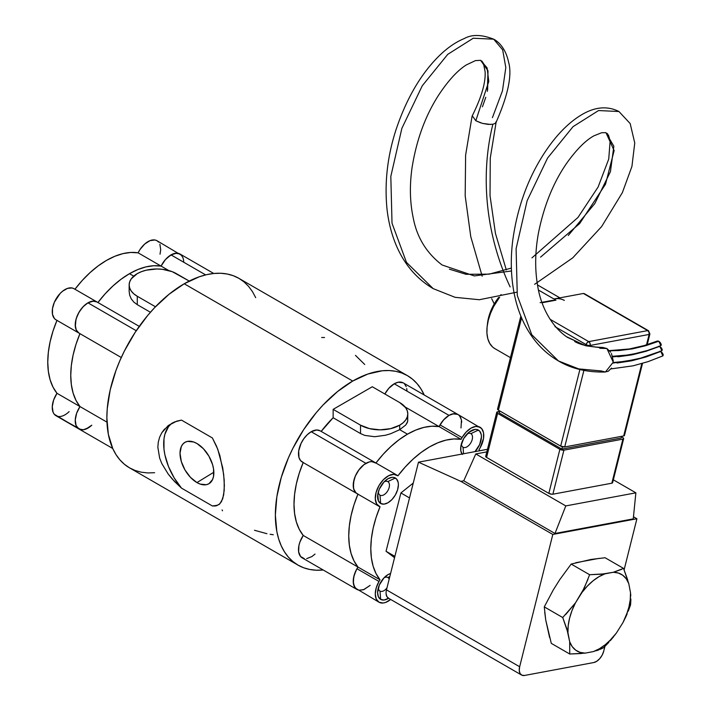 <?xml version="1.0" encoding="UTF-8"?>
<svg xmlns="http://www.w3.org/2000/svg" width="711" height="711" viewBox="0 0 711 711"><rect width="100%" height="100%" fill="white"/><g stroke="black" fill="none" stroke-linecap="round" stroke-linejoin="round"><path stroke-width="1.07" d="M196.938 482.573A23.916 13.811 60 0 1 181.243 461.261A23.916 13.811 60 0 1 185.233 442.18A23.916 13.811 60 0 1 196.938 443.513L203.408 448.73L208.901 456.133L212.562 464.585L213.531 468.807L213.531 476.423L212.562 479.534L208.901 483.756L206.332 484.706L200.235 484.102L196.938 482.573L190.468 477.348L184.976 469.944L181.314 461.492L180.025 453.271L181.314 446.544L182.878 444.073L184.976 442.322L187.544 441.38L193.641 441.984L196.938 443.513A23.916 13.811 60 0 1 212.5 464.354A23.916 13.811 60 0 1 209.15 483.604A23.916 13.811 60 0 1 196.938 482.573L213.842 472.228L196.938 482.573M255.693 297.651L252.449 291.599L248.548 286.337L244.024 281.903L238.923 278.356L233.297 275.717L227.2 274.011L220.694 273.264L213.824 273.477L206.679 274.65L199.311 276.775L184.22 283.769L352.718 381.052L337.627 391.485L323.114 404.95L316.253 412.656L303.65 429.666L292.923 448.241L288.399 457.893L281.254 477.463L276.846 496.758L275.361 515.048L276.846 531.615L278.694 539.054L281.254 545.826L284.498 551.878L288.399 557.148L292.923 561.574L298.025 565.129L303.65 567.769L309.747 569.467L316.253 570.213L323.194 569.991A109.405 63.163 -60 0 1 298.025 565.129A109.405 63.163 -60 0 1 281.254 477.463A109.405 63.163 -60 0 1 352.718 381.052L184.22 283.769A109.405 63.163 120 0 0 112.756 380.181A109.405 63.163 120 0 0 129.526 467.847L135.143 470.486L141.249 472.184L147.755 472.931L154.616 472.717M215.317 506.001L212.393 505.974L181.483 488.119L172.284 479.054L168.214 474.077L161.806 463.554L159.646 458.088L157.851 447.246L158.295 442.082L159.619 437.221L161.77 432.795L168.187 425.613L176.71 421.152L181.483 420.112L212.393 437.958L217.762 449.236L222.739 467.909L224.187 479.996L224.196 490.572L222.756 498.687L219.832 503.85L216.606 505.734L212.393 505.974A47.042 27.16 -120 0 0 219.139 504.455M407.421 375.639A109.405 63.163 -60 0 1 424.227 395.005L420.948 388.881L417.046 383.62L412.522 379.185L407.421 375.639A109.405 63.163 -60 0 0 352.718 381.052L367.818 374.057L382.322 370.76L389.193 370.547L395.698 371.293L401.795 372.999L407.421 375.639L238.923 278.356A109.405 63.163 120 0 0 184.22 283.769L169.129 294.203L154.616 307.667L147.755 315.373L135.143 332.384L124.425 350.958L119.901 360.61L116 370.378L110.196 389.912L107.237 408.789L106.863 417.766L108.348 434.332L112.756 448.543L116 454.596L119.901 459.866L124.425 464.292L129.526 467.847L298.025 565.129M172.506 422.876A47.042 27.16 -120 0 0 181.483 488.119L174.471 481.427L168.214 474.077L161.806 463.554L159.646 458.088L157.851 447.246L158.295 442.082L159.619 437.221L161.77 432.795L164.65 428.911M168.187 425.613L174.417 421.987L181.483 420.112L212.393 437.958L216.579 446.286L219.815 455.378L223.645 474.104L224.374 485.569L223.663 494.98L221.485 501.637L218.864 504.659M171.067 423.96L168.471 426.733L164.899 434.225L163.983 438.811L163.983 449.219L164.899 454.853L168.471 466.478L174.142 477.845L181.483 488.119L212.393 505.974L216.242 505.459M222.081 509.911L222.516 510.8M270.118 534.281L273.3 534.734M254.476 530.273L266.945 533.703M324.545 337.512L321.648 337.485M364.725 364.494L355.464 355.358M96.998 301.979L93.452 301.1L87.951 302.833L136.254 330.722L87.951 302.833A17.979 10.381 120 0 0 76.201 318.679A17.979 10.381 120 0 0 78.965 333.095A17.979 10.381 -60 0 1 78.965 312.325A17.979 10.381 -60 0 1 96.945 301.944A17.979 10.381 120 0 0 87.951 302.833L84.094 305.748L80.601 309.774L77.801 314.529L75.961 319.568L75.33 326.616L76.406 330.331L78.566 332.837M179.856 253.916L176.675 253.152L171.004 254.885L165.503 259.506L161.086 266.092A17.979 10.381 -60 0 1 179.99 253.996A17.979 10.381 120 0 0 171.004 254.885L205.657 274.899L171.004 254.885A17.979 10.381 120 0 0 161.086 266.092A83.045 47.948 120 0 0 129.473 273.682L133.73 276.135L129.473 273.682A83.045 47.948 120 0 0 97.931 302.513A83.045 47.948 -60 0 1 161.086 266.092L168.8 270.544L161.086 266.092L153.763 265.736L145.942 266.901L137.792 269.567L129.473 273.682L121.163 279.165L113.013 285.911L105.192 293.776L97.869 302.602A17.979 10.381 120 0 0 96.945 301.944L92.821 301.144L87.951 302.833L83.089 306.761L78.965 312.325L76.201 318.679L75.233 324.856L76.201 329.922L78.965 333.095A17.979 10.381 120 0 0 79.987 333.566L76.006 344.32L73.109 355.02L71.349 365.454L70.753 375.399L71.349 384.66L73.109 393.05L76.006 400.4L79.987 406.568L106.961 422.138L79.987 406.568A17.979 10.381 120 0 0 78.965 428.991L83.409 429.755L85.978 429.062L91.79 425.196A17.979 10.381 -60 0 1 78.965 428.991L55.973 415.713A17.979 10.381 120 0 0 69.136 411.607M79.943 333.663A83.045 47.948 120 0 0 79.987 406.568L76.637 413.242L75.259 419.952L76.077 425.516L78.965 428.991A17.979 10.381 -60 0 1 79.987 406.568A83.045 47.948 -60 0 1 79.943 333.663M129.686 295.225L129.153 291.394L129.686 295.225L131.251 298.869L129.686 295.225M133.81 302.068L131.251 298.869L133.81 302.068L137.276 304.663L133.81 302.068M150.43 312.262L137.276 304.663L137.276 296.265A27.729 16.006 180 0 1 129.153 284.951A27.729 16.006 180 0 1 137.241 273.646A27.729 16.006 180 0 1 176.426 273.664L189.242 281.067L172.231 271.673L162.241 269.282L156.838 268.98L146.235 270.189L141.445 271.664L137.241 273.646L131.251 278.836L129.678 281.84L129.153 284.96L129.686 288.079L131.268 291.083L133.828 293.847L137.276 296.265L137.276 304.663L150.43 312.262M183.714 261.79L183.5 259.657M182.994 257.773L181.154 254.867M129.153 291.377L129.153 284.951M155.469 306.77L137.276 296.265L155.469 306.77M303.188 462.55A83.045 47.948 120 0 0 303.233 535.454L357.98 567.067L353.998 560.899L351.101 553.549L349.341 545.159L348.745 535.89L349.341 525.944L351.101 515.519L353.998 504.819L357.98 494.056A17.979 10.381 -60 0 1 356.958 493.585A17.979 10.381 -60 0 1 354.194 479.178A17.979 10.381 -60 0 1 365.943 463.332A17.979 10.381 -60 0 1 374.937 462.443A17.979 10.381 -60 0 1 375.852 463.092L383.185 454.267L391.006 446.41L399.155 439.665L407.465 434.181L399.698 429.693L407.465 434.181L415.784 430.066L423.934 427.391L431.755 426.227L439.078 426.591A83.045 47.948 120 0 0 375.923 463.012A83.045 47.948 -60 0 1 407.465 434.181A83.045 47.948 -60 0 1 439.078 426.591L405.066 406.959L439.078 426.591A17.979 10.381 -60 0 1 448.997 415.384L394.25 383.78A17.979 10.381 120 0 0 384.847 394.001L388.748 388.393L394.25 383.78L448.997 415.384A17.979 10.381 -60 0 1 457.982 414.495A17.979 10.381 120 0 0 440.002 424.876L462.052 437.603A17.979 10.381 -60 0 1 480.032 427.222A17.979 10.381 -60 0 1 480.032 447.992A17.979 10.381 -60 0 1 479.01 449.645L479.845 450.721A83.045 47.948 -60 0 0 479.01 449.645A17.979 10.381 -60 0 0 480.032 447.992L483.516 438.465L483.516 432.732L481.614 428.537L457.982 414.495L459.564 415.802L461.466 420.005L461.004 427.951M378.999 602.217L376.243 599.044L375.275 593.978L376.243 587.801L378.999 581.447L356.958 568.72L378.999 581.447A17.979 10.381 -60 0 0 378.999 602.217L383.131 603.017L385.513 602.475L390.659 599.453A17.979 10.381 -60 0 1 378.999 602.217L355.278 588.059L353.385 583.438L353.669 577.163L356.087 570.32L357.98 567.067A17.979 10.381 120 0 0 356.958 568.72A17.979 10.381 120 0 0 356.958 589.481L358.877 590.201L363.463 589.748L370.12 585.375L363.97 589.552L359.028 590.228L356.958 589.481A17.979 10.381 -60 0 1 357.98 567.067L303.233 535.454L299.251 529.295L296.354 521.936L294.594 513.546L293.999 504.286L294.594 494.341L296.354 483.915L299.251 473.206L303.233 462.452L300.602 460.639L298.967 457.493L298.7 450.934L301.046 443.424L303.846 438.669L307.339 434.643L311.196 431.728A17.979 10.381 120 0 0 299.447 447.575A17.979 10.381 120 0 0 302.211 461.981L356.958 493.585A17.979 10.381 120 0 1 356.958 472.824A17.979 10.381 120 0 1 374.937 462.443L320.19 430.83A17.979 10.381 120 0 0 311.196 431.728L365.943 463.332L311.196 431.728L316.697 429.995L320.243 430.866M407.261 417.935L407.794 420.29L407.27 422.663L405.714 425.036L399.698 429.693L390.659 433.728L385.469 435.248L374.724 436.714L364.743 435.399L360.521 433.559L333.148 417.748A83.045 47.948 120 0 0 321.176 431.399M304.281 558.615L300.531 556.455L298.638 551.834L298.922 545.559L299.882 542.129L303.233 535.454A17.979 10.381 120 0 0 302.211 557.877L356.958 589.481L354.194 586.308L353.225 581.251L354.194 575.075L356.958 568.72A17.979 10.381 -60 0 1 357.98 567.067A83.045 47.948 -60 0 1 357.935 494.154A83.045 47.948 120 0 0 357.98 567.067L380.03 579.794L357.98 567.067L353.998 560.899L351.101 553.549L349.341 545.159L348.745 535.89L349.341 525.944L351.101 515.519L353.998 504.819L357.98 494.056L356.087 492.981L353.669 488.937L353.385 482.991L355.278 476.183L359.028 469.695L363.97 464.647L368.76 462.07L371.444 461.599L374.99 462.47M480.032 427.222L475.908 426.422L471.046 428.111L466.176 432.039L462.052 437.603A17.979 10.381 -60 0 0 461.128 439.327A17.979 10.381 -60 0 1 462.052 437.603L440.002 424.876A17.979 10.381 120 0 0 439.078 426.591L461.128 439.327A83.045 47.948 -60 0 0 397.902 475.828A17.979 10.381 -60 0 0 396.987 475.17A17.979 10.381 -60 0 0 378.999 485.551A17.979 10.381 -60 0 0 378.999 506.321A17.979 10.381 -60 0 0 380.03 506.792A83.045 47.948 -60 0 0 380.03 579.794A17.979 10.381 -60 0 0 378.999 581.447A17.979 10.381 -60 0 1 380.03 579.794L376.048 573.626L373.151 566.276L371.382 557.886L370.795 548.625L371.382 538.68L373.151 528.246L376.048 517.546L380.03 506.792L376.679 503.983L375.292 498.873L376.119 492.35L378.999 485.551L383.451 479.658L388.686 475.686L393.796 474.326L397.902 475.828L405.234 467.003L413.055 459.137L421.196 452.392L429.515 446.908L437.834 442.793L445.984 440.127L453.805 438.963L461.128 439.327L439.078 426.591L443.495 419.997L448.997 415.384L453.858 413.695L457.982 414.495L403.235 382.882A17.979 10.381 120 0 0 394.25 383.78L398.107 382.242L403.101 382.811M356.549 493.336L354.398 490.83L353.323 487.115L353.954 480.067L355.793 475.028L358.593 470.273L363.996 464.63L369.267 461.928L371.746 461.599L375.852 463.092L383.185 454.267L391.006 446.41L399.155 439.665L407.465 434.181L415.784 430.066L423.934 427.391L431.755 426.227L439.078 426.591A17.979 10.381 -60 0 1 440.002 424.876L444.126 419.312L448.997 415.384L452.845 413.846L457.848 414.415M459.146 415.366L460.986 418.264M461.492 420.157L461.706 422.281M321.114 431.488L333.148 417.748L333.148 409.349L372.297 386.748L399.671 402.55A27.729 16.006 180 0 1 407.794 413.873A27.729 16.006 180 0 1 399.698 425.178A27.729 16.006 180 0 1 360.521 425.16L360.521 433.559L364.743 435.399L374.724 436.714L385.469 435.248L390.659 433.728L399.698 429.693L399.698 425.178L399.698 429.693L405.714 425.036L407.661 421.481L407.794 413.873M404.399 383.753L406.239 386.66M406.745 388.553L406.959 390.677M315.035 554.082L311.889 556.571L306.654 558.642M333.148 417.748L360.521 433.559L360.521 425.16L333.148 409.349L333.148 417.748M372.297 386.748L399.671 402.55L405.679 407.741L407.252 410.745L407.794 413.864L407.261 416.984L405.697 419.979L403.137 422.752L399.698 425.178L390.703 428.635L380.101 429.844L369.507 428.626L360.521 425.16L333.148 409.349L372.297 386.748M56.996 320.288A17.979 10.381 120 0 1 55.973 319.817L54.392 318.51L52.49 314.306L52.49 308.583L54.392 302.193L60.097 293.492L62.479 291.279L67.447 288.408L72.024 287.955L73.953 288.675L96.892 301.908L73.953 288.675A17.979 10.381 120 0 0 55.973 299.055A17.979 10.381 120 0 0 55.973 319.817L78.939 333.077L55.973 319.817A17.979 10.381 120 0 0 56.996 320.288L53.023 331.05L50.117 341.751L48.357 352.176L47.761 362.121L48.357 371.382L50.117 379.781L53.023 387.131L56.996 393.299L79.987 406.568L56.996 393.299A17.979 10.381 120 0 0 55.973 415.713L81.036 429.728M56.96 320.385A83.045 47.948 120 0 0 56.996 393.299L53.654 399.973L52.267 406.674L53.085 412.247L54.294 414.291L78.965 428.991L76.077 425.516L75.259 419.952L76.637 413.242L79.987 406.568L76.006 400.4L73.109 393.05L71.349 384.66L70.753 375.399L71.349 365.454L73.109 355.02L76.006 344.32L79.987 333.566A17.979 10.381 -60 0 1 78.965 333.095L121.279 357.517M158.677 242.149L157.007 240.727A17.979 10.381 120 0 0 138.103 252.823L161.086 266.092L138.103 252.823A83.045 47.948 120 0 0 74.939 289.244M55.973 415.713L58.044 416.459M160.028 254.183L160.713 249.765L159.886 244.193M181.669 255.418L157.007 240.727L154.936 239.98L149.985 240.656L144.689 244.042L139.978 249.552L138.103 252.823L130.771 252.458L122.959 253.623L114.809 256.289L106.49 260.413L98.171 265.896L90.021 272.642L82.2 280.498L74.877 289.324M183.562 260.039L182.878 257.462M213.753 273.486L179.99 253.996L175.546 253.232L172.969 253.925L167.68 257.311L165.192 259.862L161.086 266.092L153.763 265.736L145.942 266.901L137.792 269.567L129.473 273.682L121.163 279.165L113.013 285.911L105.192 293.776L97.869 302.602M83.409 429.755L88.644 427.675L91.79 425.196M380.003 591.081A7.839 4.524 120 0 0 386.988 587.846A7.839 4.524 -60 0 1 380.003 591.081L380.003 591.081A7.839 4.524 -60 0 1 378.376 587.624A7.839 4.524 120 0 0 380.003 591.081L380.643 599.373L380.003 591.081M389.166 579.181A7.839 4.524 120 0 0 387.842 577.501L389.824 576.55L387.842 577.501A7.839 4.524 -60 0 1 389.166 579.181M388.606 598.271A14.709 8.488 -60 0 1 380.643 599.373L384.011 600.031L388.606 598.271M380.003 495.185A7.839 4.524 120 0 0 387.842 490.652A7.839 4.524 120 0 0 387.842 481.605L395.343 478.005A14.709 8.488 -60 0 1 395.343 494.989A14.709 8.488 -60 0 1 380.643 503.477L380.003 495.185A7.839 4.524 -60 0 1 378.376 491.728A7.839 4.524 120 0 0 380.003 495.185L380.643 503.477L384.011 504.135L387.993 502.748L391.974 499.54L395.343 494.989L397.6 489.79L398.391 484.742L398.196 482.511L396.64 479.081L393.77 477.428L391.974 477.357L387.993 478.734L384.011 481.951L379.345 489.061L377.799 494.287L378.385 500.882L380.643 503.477A14.709 8.488 -60 0 1 377.843 494.021A14.709 8.488 -60 0 1 385.753 480.307A14.709 8.488 -60 0 1 395.343 478.005L387.842 481.605A7.839 4.524 -60 0 1 387.842 490.652A7.839 4.524 -60 0 1 380.003 495.185L380.003 495.185M462.07 454.045A14.709 8.488 -60 0 1 460.888 446.073A14.709 8.488 -60 0 1 468.807 432.368A14.709 8.488 -60 0 1 478.396 430.066L470.886 433.657A7.839 4.524 120 0 0 467.083 433.977A7.839 4.524 -60 0 1 470.886 433.657L470.886 433.657A7.839 4.524 -60 0 1 470.886 442.704A7.839 4.524 -60 0 1 463.048 447.237L463.554 453.769L463.048 447.237A7.839 4.524 120 0 0 470.886 442.704A7.839 4.524 120 0 0 470.886 433.657L478.396 430.066A14.709 8.488 -60 0 1 474.984 451.627L479.685 444.473L481.436 436.794L481.24 434.563L479.685 431.133L476.823 429.48L475.019 429.408L469.011 432.19L463.688 438.554L460.844 446.339L460.844 451.032L462.399 454.462M387.842 577.501L387.842 577.501A7.839 4.524 120 0 0 384.038 577.821A7.839 4.524 -60 0 1 387.842 577.501L387.842 577.501M387.842 481.605L387.842 481.605A7.839 4.524 120 0 0 384.038 481.925A7.839 4.524 -60 0 1 387.842 481.605M463.048 447.237L463.048 447.237A7.839 4.524 -60 0 1 461.43 443.78A7.839 4.524 120 0 0 463.048 447.237L463.048 447.237M390.579 573.519L387.993 574.63L384.011 577.847L379.345 584.966L377.594 592.645L378.385 596.778L380.643 599.373A14.709 8.488 -60 0 1 377.843 589.917A14.709 8.488 -60 0 1 385.753 576.203A14.709 8.488 -60 0 1 390.579 573.519M394.552 557.682L386.037 551.274L400.906 492.954L413.251 483.062L400.906 492.954L386.037 551.274L394.552 557.682M394.881 556.375L386.037 551.274L394.881 556.375M409.527 497.931L400.906 492.954L409.527 497.931M386.482 589.872L418.486 462.177L487.47 449.299L418.486 462.177L460.826 481.347L463.75 480.805L554.989 533.481L463.75 480.805L475.783 453.947L565.796 505.912L475.783 453.947L486.822 451.885L475.783 453.947L463.75 480.805L460.826 481.347L552.811 534.45L636.905 518.754L624.116 569.813L636.905 518.754L633.457 516.764L636.905 518.754L552.811 534.45L460.826 481.347L418.486 462.177L386.482 589.872L519.652 666.758L552.811 534.45L519.652 666.758L519.252 670.509L520.052 673.477L521.936 675.219L524.602 675.45L593.747 662.545L524.602 675.45A11.154 6.443 -60 0 1 521.545 675.023A11.154 6.443 -60 0 1 519.652 666.758L386.482 589.872A11.154 6.443 120 0 0 388.375 598.138L521.545 675.023M604.901 646.45L603.755 651.063L604.901 646.45M386.082 593.623L386.882 596.6L388.766 598.333M593.747 662.545L596.796 661.239L599.773 658.599L602.217 655.027L603.755 651.063A11.154 6.443 -60 0 1 593.747 662.545M565.796 505.912L635.874 492.83L613.344 479.818L635.874 492.83L633.252 518.879L635.874 492.83L565.796 505.912L554.989 533.481L565.796 505.912M554.989 533.481L633.252 518.879L554.989 533.481M605.088 557.744L623.538 568.391L605.088 557.744L591.117 559.433L571.173 564.072L589.623 574.719L601.364 574.212L613.353 572.266A44.295 25.569 -60 0 1 628.773 583.624L630.497 592.627A44.295 25.569 -60 0 1 623.014 622.498L616.375 633.066L623.014 622.498L626.453 614.873L628.897 607.167L630.266 599.657L630.497 592.627L628.773 583.624L626.258 578.816L622.756 575.243L618.401 573.039L613.353 572.266L604.981 573.83L599.035 576.648L593.09 580.78L587.366 586.077L582.078 592.343L575.448 602.91L572.008 610.536L569.564 618.241L568.196 625.742L567.956 632.772L569.689 641.775L572.204 646.583L575.706 650.156L580.06 652.369L585.109 653.133L593.481 651.569L599.426 648.752L605.372 644.619L611.096 639.322L616.375 633.066A44.295 25.569 -60 0 1 593.481 651.569L585.109 653.133A44.295 25.569 -60 0 1 569.689 641.775L566.907 629.066L562.73 617.539L575.448 602.91L584.264 588.033L589.623 574.719L571.173 564.072L559.841 579.501L553.211 590.068L544.279 606.883L562.73 617.539L544.279 606.883L545.719 619.939L551.301 643.375L569.751 654.022L569.689 641.775L569.751 654.022L551.301 643.375M621.672 569.315L613.353 572.266L623.538 568.391L627.742 579.998M630.781 595.836L630.497 592.627M630.861 600.288L630.559 604.874L628.275 611.113M627.155 613.842L625.2 618.188M613.46 636.896L610.331 640.629M608.838 642.3L603.666 647.694L600.217 649.312M598.946 649.827L596.289 650.761M581.616 653.507L569.751 654.022L585.109 653.133M599.24 558.339L575.679 562.739M571.173 564.072L559.841 579.501L553.211 590.068L544.279 606.883M544.706 612.029L545.719 619.939L549.594 637.465M587.97 579.332L582.078 592.343A44.295 25.569 -60 0 1 604.981 573.83L589.623 574.719M628.773 583.624L623.538 568.391M562.73 617.539L567.956 632.772A44.295 25.569 -60 0 1 575.448 602.91L565.663 614.553M623.014 622.498L630.559 604.874L630.879 599.018M593.481 651.569L603.666 647.694L616.375 633.066M601.275 370.946L578.665 368.893L558.464 360.957L531.757 334.712L517.297 295.545L516.097 248.726L527.144 200.689L547.559 158.073L573.048 126.656L598.538 110.552L618.952 111.52L598.538 110.552L573.048 126.656L547.559 158.073L527.144 200.689L516.097 248.726L517.297 295.545L531.757 334.712L558.464 360.957L578.665 368.893L601.275 370.946L605.399 372.031L613.264 362.157L606.901 348.523L585.882 345.804L567.351 337.298C550.794 326.127 540.938 305.606 537.845 286.977C534.743 269.762 534.983 251.57 538.574 232.399C544.182 204.972 553.736 181.661 567.236 162.464C576.834 149.186 585.74 140.298 593.961 135.81L601.702 132.708L605.968 132.681L614.135 150.581L605.523 184.22L579.669 223.556L540.564 257.133M511.485 270.971L474.299 275.93L442.073 264.972C426.564 253.054 416.975 237.465 413.295 218.206C409.936 202.591 409.5 185.891 411.989 168.116C416.388 140.174 425.276 115.831 438.651 95.087C448.241 80.583 457.466 70.531 466.327 64.914L475.517 60.586L480.689 60.346L488.004 70.78L487.622 90.013L488.004 70.78L480.627 60.319L487.097 67.892L488.777 81.445L475.81 120.737L482.547 123.412L488.164 124.381L492.892 124.238L495.274 123.359L496.18 121.67M496.011 122.532C508.134 94.954 512.311 74.779 508.543 62.017C505.734 48.481 498.367 41.496 493.674 39.185L473.259 38.225L447.77 54.329L422.281 85.738L401.866 128.362L390.819 176.399L392.019 223.218L406.479 262.386L433.186 288.63L406.479 262.386L392.019 223.218L390.819 176.399L401.866 128.362L422.281 85.738L447.77 54.329L473.259 38.225L493.674 39.185L502.668 49.832L505.814 67.598L502.455 90.875L492.421 117.635M568.285 235.474L594.831 203.533L610.438 171.635L613.851 146.244L605.941 132.673M566.365 336.623L585.304 345.635L606.901 348.523L599.817 348.274M481.845 61.022L483.48 63.492L485.098 71.615C485.782 82.556 481.498 97.283 472.255 115.795L475.81 120.737L480.956 122.95M482.44 106.792L485.782 97.3M487.328 91.364L488.004 70.78L480.663 60.337M510.143 286.915A187.624 137.33 79.4 0 1 488.324 148.119M490.706 124.469L482.547 123.412M492.883 124.247A187.624 137.33 -100.6 0 0 501.193 265.327M610.971 368.893L633.021 365.836L648.174 361.606L662.883 355.891L660.768 351.43L646.379 356.842L631.892 360.726L616.988 363.01M632.31 360.637L646.112 356.922M631.661 360.77L617.272 362.983L631.084 360.895M646.263 356.878L660.581 351.35M613.238 362.539L626.062 361.232L640.575 358.175L661.897 350.799L659.79 346.337L646.041 351.278L632.212 354.78L617.948 356.789M632.63 354.7L645.784 351.358M631.99 354.825L618.241 356.762L631.43 354.931M645.935 351.314L659.55 346.239M612.571 356.282L626.675 355.127L634.434 353.785L647.463 350.479L660.901 345.697L658.804 341.227L645.704 345.697L632.532 348.825L619.29 350.523L609.603 350.79L618.917 350.55M632.941 348.745L645.455 345.768M632.319 348.861L619.219 350.523L631.768 348.959M645.606 345.724L658.804 341.227L645.606 345.724L658.804 341.227L657.479 341.004L644.077 345.59L629.324 348.977L609.443 350.612M610.669 352.185L606.901 348.523L602.697 347.439M604.848 372.031L608.296 371.24L611.504 368.111M613.3 361.028L611.442 353.491M657.151 341.422L658.804 341.227L660.421 342.738M660.386 342.684L661.266 344.524L660.954 345.662M659.035 346.044L661.399 347.839M661.363 347.795L662.252 349.625L661.941 350.772M660.012 351.136L662.385 352.94M662.35 352.887L663.23 354.718L662.919 355.864M497.727 408.843L498.42 410.167L521.572 317.808L498.42 410.167L560.686 446.117L564.712 446.943L583.891 370.413L564.712 446.943L623.689 435.932L641.82 363.588L623.689 435.932A2.924 1.058 14.1 0 0 624.462 435.452L642.522 363.383M551.469 300.557L555.966 300.166L542.084 302.753L555.966 300.166L553.905 298.967L583.393 293.465L647.721 330.606A2.924 1.689 -60 0 1 648.521 330.722L649.898 333.957A2.924 1.058 -165.9 0 1 649.125 334.446L646.512 344.862L649.125 334.446L590.148 345.448A2.924 1.058 -165.9 0 1 586.122 344.622L554.989 326.651M520.852 316.084L497.549 409.092A2.924 1.058 14.1 0 0 498.42 410.167L560.686 446.117L579.883 369.524L560.686 446.117A2.924 1.058 14.1 0 0 564.712 446.943L623.689 435.932M611.842 483.196L552.865 494.207L611.842 483.196L622.889 439.14L563.912 450.152L552.865 494.207L563.912 450.152L559.886 449.316L497.62 413.375L486.582 457.431L548.839 493.381L486.582 457.431L497.62 413.375L496.731 412.424L499.593 411.429L497.513 411.811A2.924 1.058 -165.9 0 0 496.74 412.3A2.924 1.058 -165.9 0 0 497.62 413.375L559.886 449.316L548.839 493.381L559.886 449.316A2.924 1.058 -165.9 0 0 563.912 450.152L622.889 439.14L611.842 483.196A2.924 1.058 14.1 0 0 612.615 482.716L623.654 438.66A2.924 1.058 -165.9 0 1 622.889 439.14L623.671 438.536L622.783 437.585A2.924 1.058 -165.9 0 1 623.654 438.66M551.958 494.252L548.839 493.381A2.924 1.058 14.1 0 0 552.865 494.207M485.942 456.951L485.88 456.107M555.966 300.166L538.476 290.061L553.905 298.967L583.393 293.465L647.721 330.606L588.744 341.618L550.101 319.301L588.744 341.618A2.924 2.142 79.4 0 1 590.148 345.448L649.125 334.446A2.924 2.142 -100.6 0 0 647.721 330.606L588.744 341.618L587.162 342.649L586.122 344.622A2.924 1.689 -60 0 1 588.744 341.618L590.014 343.235L590.148 345.448A2.924 1.058 14.1 0 1 586.122 344.622L556.02 327.247M546.332 301.953L550.865 300.664L540.129 302.664M492.474 346.888L489.675 343.306L487.799 338.667L486.928 333.121L487.097 326.909L488.297 320.252L490.483 313.418L493.567 306.654L499.637 297.198A38.243 22.085 120 0 0 494.794 348.594L510.445 357.633M553.905 298.967A38.243 22.085 -60 0 1 564.356 300.433M621.485 436.83L622.783 437.585L621.485 436.83M487.39 324.678L488.537 317.817L490.43 311.88L493.105 306.006L498.687 297.394A33.221 19.179 120 0 0 487.39 324.678M500.375 295.358L501.086 294.567M494.883 348.648L493.141 347.457M499.211 412.931L561.85 449.094L621.183 438.02L561.85 449.094L562.428 446.784L561.85 449.094L499.211 412.931L499.717 410.914L499.211 412.931M584.371 293.687L583.393 293.465M584.406 293.696L648.521 330.722L647.721 330.606L648.992 332.224L649.125 334.446L649.721 334.214M621.61 436.323L621.183 438.02L621.61 436.323M496.74 412.3L485.702 456.355A2.924 1.058 14.1 0 0 486.582 457.431M552.74 300.38L550.865 300.664M139.258 326.376L73.953 288.675M78.965 428.991L112.72 448.481M55.973 319.817L78.965 333.095M378.999 506.321L356.958 493.585M396.987 475.17L374.937 462.443M534.601 284.32L572.711 257.88L601.639 226.56L622.374 192.619L631.928 166.445L634.754 142.982L630.177 123.563L618.952 111.52C603.612 103.753 589.295 109.894 580.149 115.671C566.667 124.132 554.1 137.587 542.457 156.038C527.082 180.612 517.181 208.705 512.755 240.327C510.125 261.177 511.049 280.934 515.528 299.607C519.217 314.6 525.305 327.753 533.819 339.058C540.707 348.123 548.928 355.42 558.464 360.957C571.564 368.733 587.206 372.422 605.399 372.031M493.674 39.185C481.631 34.475 471.82 34.27 464.239 38.563C454.471 42.58 444.926 49.557 435.594 59.502C418.912 77.286 405.679 100.802 395.903 130.06C387.477 156.207 384.482 182.265 386.926 208.243C388.295 221.192 391.263 233.244 395.84 244.397C403.937 263.941 416.388 278.685 433.186 288.63L455.102 297.322L479.303 299.731L516.746 292.203M602.857 347.439C590.397 347.084 581.003 345.111 574.666 341.502M607.141 133.357L608.643 135.579L610.127 141.062L608.732 159.077L598.111 187.011L577.972 217.459L531.961 257.871M511.378 268.074L489.204 274.144L466.016 274.304L449.388 269.176M472.086 116.169L465.616 155.149L465.181 195.818L470.771 236.674L482.182 276.188M491.657 298.647L494.252 303.935M496.109 122.328L490.261 158.1L490.03 195.685L495.46 233.484L506.321 269.913M634.336 359.686L613.184 363.045M636.576 353.331L622.854 355.944L612.731 356.86M537.48 284.915L559.886 297.856M649.898 333.957L647.223 344.639"/></g></svg>

